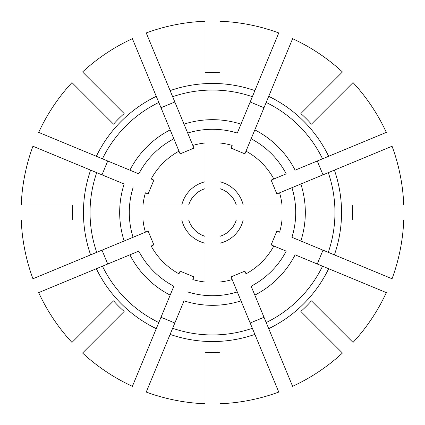 <?xml version="1.0" encoding="UTF-8"?>
<svg xmlns="http://www.w3.org/2000/svg" width="425" height="425" viewBox="0 0 425 425"><rect width="100%" height="100%" fill="white"/><g stroke="black" fill="none" stroke-linecap="round" stroke-linejoin="round"><path stroke-width="0.64" d="M138.794 173.862L38.675 132.393A191.399 191.399 0 0 1 71.968 82.562L113.56 124.153A132.648 132.648 0 0 1 124.153 113.56L82.562 71.968A191.399 191.399 0 0 1 132.393 38.675L173.862 138.794A83.215 83.215 0 0 0 138.794 173.862L129.885 170.175A92.825 92.825 0 0 1 170.175 129.885L180.104 153.861L193.943 148.128L184.014 124.153L192.822 145.424A69.902 69.902 0 0 1 205.009 143.002L205.009 188.684A24.963 24.963 0 0 0 188.684 205.009L129.62 205.009M173.862 138.794L178.983 151.157A69.902 69.902 0 0 0 151.157 178.983L153.861 180.104L148.128 193.943L145.424 192.822A69.902 69.902 0 0 0 143.002 205.009M160.995 107.732L174.834 102M102 174.834L107.732 160.995M170.117 90.61L146.232 32.943A191.399 191.399 0 0 1 205.009 21.25L205.009 72.765A139.937 139.937 0 0 1 219.991 72.765L219.991 21.25A191.399 191.399 0 0 1 278.768 32.943L254.883 90.61A129.046 129.046 0 0 0 170.117 90.61L184.014 124.153A92.825 92.825 0 0 1 240.986 124.153L237.299 133.062A83.215 83.215 0 0 0 187.701 133.062M237.299 133.062L254.883 90.61M158.982 63.723L157.707 60.642M69.456 145.143L66.374 143.868M129.62 219.991L143.002 219.991A69.902 69.902 0 0 0 145.424 232.178L124.153 240.986A92.825 92.825 0 0 1 124.153 184.014L32.943 146.232A191.399 191.399 0 0 0 21.25 205.009L72.765 205.009A139.937 139.937 0 0 0 72.765 219.991L21.25 219.991A191.399 191.399 0 0 0 32.943 278.768L148.128 231.057L153.861 244.896L151.157 246.017A69.902 69.902 0 0 0 178.983 273.843L180.104 271.139L193.943 276.872L192.822 279.576A69.902 69.902 0 0 0 205.009 281.998L205.009 236.316A24.963 24.963 0 0 1 188.684 219.991L181.778 219.991A31.62 31.62 0 0 0 205.009 243.222M251.138 138.794A83.215 83.215 0 0 1 286.206 173.862L273.843 178.983A69.902 69.902 0 0 0 246.017 151.157L254.825 129.885A92.825 92.825 0 0 1 295.115 170.175L386.325 132.393A191.399 191.399 0 0 0 353.032 82.562L311.44 124.153A132.648 132.648 0 0 0 300.847 113.56L342.438 71.968A191.399 191.399 0 0 0 292.607 38.675L244.896 153.861L231.057 148.128L232.178 145.424A69.902 69.902 0 0 0 219.991 143.002L219.991 181.778A31.62 31.62 0 0 1 243.222 205.009L236.316 205.009A24.963 24.963 0 0 0 219.991 188.684A24.963 24.963 0 0 1 236.316 205.009M334.39 170.117L392.057 146.232A191.399 191.399 0 0 1 403.75 205.009L352.235 205.009A139.937 139.937 0 0 1 352.235 219.991L403.75 219.991A191.399 191.399 0 0 1 392.057 278.768L334.39 254.883A129.046 129.046 0 0 0 334.39 170.117L276.872 193.943L271.139 180.104L286.206 173.862M291.938 187.701A83.215 83.215 0 0 1 291.938 237.299L334.39 254.883M291.938 237.299L300.847 240.986A92.825 92.825 0 0 0 300.847 184.014L279.576 192.822A69.902 69.902 0 0 1 281.998 205.009L243.222 205.009M361.277 158.982L364.358 157.707M143.002 219.991L181.778 219.991M317.268 160.995L323 174.834M250.166 102L264.005 107.732M219.991 129.62L219.991 143.002M187.701 291.938A83.215 83.215 0 0 0 237.299 291.938L278.768 392.057A191.399 191.399 0 0 1 219.991 403.75L219.991 352.235A139.937 139.937 0 0 1 205.009 352.235L205.009 403.75A191.399 191.399 0 0 1 146.232 392.057L184.014 300.847A92.825 92.825 0 0 0 240.986 300.847L231.057 276.872L244.896 271.139L246.017 273.843A69.902 69.902 0 0 0 273.843 246.017L271.139 244.896L276.872 231.057L279.576 232.178A69.902 69.902 0 0 0 281.998 219.991L236.316 219.991A24.963 24.963 0 0 1 219.991 236.316L219.991 243.222L219.991 236.316A24.963 24.963 0 0 0 236.316 219.991M264.005 317.268L250.166 323M251.138 286.206L254.825 295.115A92.825 92.825 0 0 0 295.115 254.825L386.325 292.607A191.399 191.399 0 0 1 353.032 342.438L311.44 300.847A132.648 132.648 0 0 1 300.847 311.44L342.438 353.032A191.399 191.399 0 0 1 292.607 386.325L251.138 286.206A83.215 83.215 0 0 0 286.206 251.138L273.843 246.017L286.206 251.138M323 250.166L317.268 264.005M295.38 219.991L281.998 219.991M96.342 268.722L38.675 292.607A191.399 191.399 0 0 0 71.968 342.438L113.56 300.847A132.648 132.648 0 0 0 124.153 311.44L82.562 353.032A191.399 191.399 0 0 0 132.393 386.325L173.862 286.206A83.215 83.215 0 0 1 138.794 251.138L96.342 268.722A129.046 129.046 0 0 0 156.278 328.658M173.862 286.206L170.175 295.115A92.825 92.825 0 0 1 129.885 254.825L138.794 251.138M174.834 323L160.995 317.268M158.982 361.277L157.707 364.358M107.732 264.005L102 250.166M133.062 187.701A83.215 83.215 0 0 0 133.062 237.299M219.991 295.38L219.991 243.222A31.62 31.62 0 0 0 243.222 219.991M205.009 295.38L205.009 281.998M295.38 205.009L281.998 205.009M237.299 291.938L232.178 279.576A69.902 69.902 0 0 1 219.991 281.998M205.009 129.62L205.009 143.002M205.009 181.778A31.62 31.62 0 0 0 181.778 205.009M158.807 102.446A122.453 122.453 0 0 0 102.446 158.807M156.278 96.342A129.046 129.046 0 0 0 96.342 156.278M252.354 96.714A122.453 122.453 0 0 0 172.646 96.714M328.286 252.354A122.453 122.453 0 0 0 328.286 172.646M322.554 158.807A122.453 122.453 0 0 0 266.193 102.446M328.658 156.278A129.046 129.046 0 0 0 268.722 96.342M205.009 188.684A24.963 24.963 0 0 0 188.684 205.009M102.446 266.193A122.453 122.453 0 0 0 158.807 322.554M96.714 172.646A122.453 122.453 0 0 0 96.714 252.354M90.61 170.117A129.046 129.046 0 0 0 90.61 254.883M266.193 322.554A122.453 122.453 0 0 0 322.554 266.193M268.722 328.658A129.046 129.046 0 0 0 328.658 268.722M172.646 328.286A122.453 122.453 0 0 0 252.354 328.286M170.117 334.39A129.046 129.046 0 0 0 254.883 334.39"/></g></svg>
